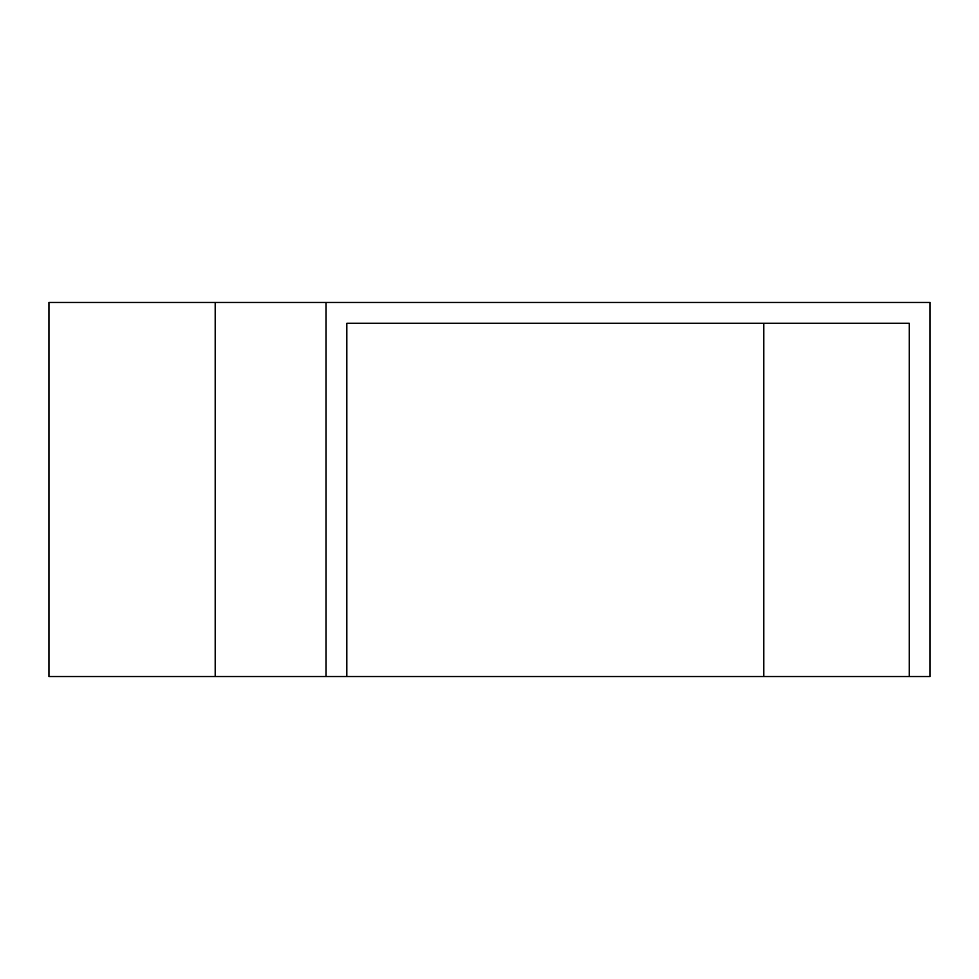 <?xml version="1.0" encoding="UTF-8"?>
<svg xmlns="http://www.w3.org/2000/svg" width="979" height="979" viewBox="0 0 979 979"><rect width="100%" height="100%" fill="white"/><g stroke="black" fill="none" stroke-linecap="round" stroke-linejoin="round"><path stroke-width="1.47" d="M763.804 676.526L763.804 323.254L346.811 323.254L909.271 323.254L909.271 676.526L48.95 676.526L48.95 302.474L326.031 302.474L326.031 676.526M909.271 676.526L930.05 676.526L930.05 302.474L326.031 302.474M346.811 323.254L346.811 676.526M215.196 302.474L215.196 676.526"/></g></svg>
